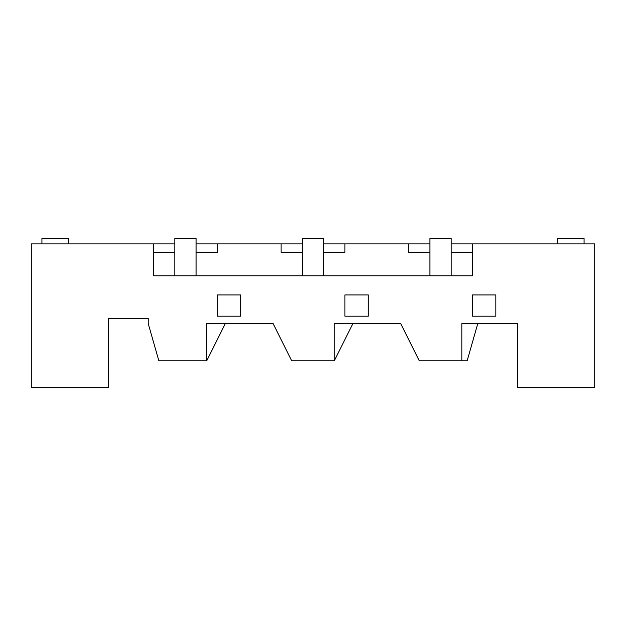 <?xml version="1.0" encoding="UTF-8"?>
<svg xmlns="http://www.w3.org/2000/svg" width="626" height="626" viewBox="0 0 626 626"><rect width="100%" height="100%" fill="white"/><g stroke="black" fill="none" stroke-linecap="round" stroke-linejoin="round"><path stroke-width="0.94" d="M196.071 275.792L196.071 238.592L174.81 238.592L174.81 275.792M517.632 328.947L517.632 323.626L461.824 323.626L461.824 360.834L419.303 360.834L400.703 323.626L334.261 323.626L334.261 360.834L291.739 360.834L273.139 323.626L206.697 323.626L206.697 360.834L158.863 360.834L148.229 323.626L148.229 318.313L108.368 318.313L108.368 328.947M41.926 243.905L41.926 238.592L68.508 238.592L68.508 243.905M153.55 252.411L174.81 252.411M217.332 294.932L217.332 316.193L240.713 316.193L240.713 294.932L217.332 294.932M584.074 243.905L584.074 238.592L557.492 238.592L557.492 243.905M108.368 318.313L108.368 387.408L31.3 387.408L31.3 243.905L153.55 243.905L153.55 275.792L472.45 275.792L472.45 243.905L594.7 243.905L594.7 387.408L517.632 387.408L517.632 323.626M302.374 243.905L196.071 243.905M174.81 243.905L153.55 243.905M429.929 252.411L408.668 252.411L408.668 243.905L323.626 243.905M408.668 243.905L429.929 243.905M451.19 243.905L472.45 243.905M472.45 294.932L495.839 294.932L495.839 316.193L472.45 316.193L472.45 294.932M323.626 275.792L323.626 238.592L302.374 238.592L302.374 275.792M451.19 275.792L451.19 238.592L429.929 238.592L429.929 275.792M368.276 294.932L368.276 316.193L344.887 316.193L344.887 294.932L368.276 294.932M477.771 323.626L467.137 360.834L461.824 360.834M352.861 323.626L334.261 360.834M472.45 252.411L451.19 252.411M196.071 252.411L217.332 252.411L217.332 243.905M281.113 243.905L281.113 252.411L302.374 252.411M344.887 243.905L344.887 252.411L323.626 252.411M225.297 323.626L206.697 360.834"/></g></svg>
